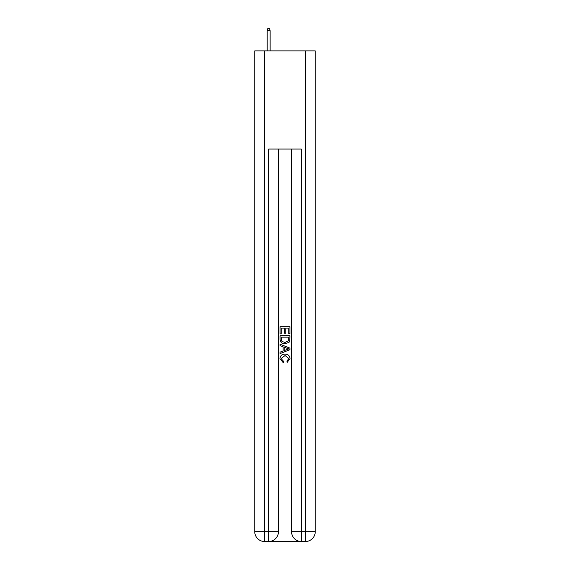 <?xml version="1.0" encoding="UTF-8"?>
<svg xmlns="http://www.w3.org/2000/svg" width="570" height="570" viewBox="0 0 570 570"><rect width="100%" height="100%" fill="white"/><g stroke="black" fill="none" stroke-linecap="round" stroke-linejoin="round"><path stroke-width="0.85" d="M269.382 541.5L300.618 541.5M264.558 50.901L264.558 531.689L254.747 531.689L254.747 50.901L315.253 50.901L315.253 531.689L305.442 531.689L305.442 50.901M301.352 541.5L301.352 531.689L291.541 531.689A9.811 9.811 0 0 0 301.352 541.5L305.442 541.5L305.442 531.689L301.352 531.689L301.352 149.026L268.648 149.026L268.648 531.689L264.558 531.689L264.558 541.5L268.648 541.5A9.811 9.811 0 0 0 278.459 531.689L268.648 531.689L268.648 541.5M278.459 149.026L278.459 531.689M291.541 531.689L291.541 149.026M305.442 541.5A9.811 9.811 0 0 0 315.253 531.689M254.747 531.689A9.811 9.811 0 0 0 264.558 541.5M280.091 333.878L280.091 326.71L289.909 326.71L289.909 333.628L288.776 333.628L288.776 328.092L285.755 328.092L285.755 333.251L284.622 333.251L284.622 328.092L281.224 328.092L281.224 333.878L280.091 333.878M280.091 339.278L280.091 335.766L289.909 335.766L289.767 340.853L289.061 342.278L285.05 343.817C281.915 343.831 280.262 342.314 280.091 339.278M281.224 337.148L281.922 341.487L285.071 342.435L288.57 340.76L288.776 337.148L281.224 337.148M280.091 345.705L280.091 344.23L289.909 348.128L289.909 349.688L280.091 353.585L280.091 352.118L283.112 350.999L283.112 346.817L280.091 345.705M286.959 348.242L284.245 347.237L284.245 350.586L288.776 348.911L286.959 348.242M281.103 358.551L283.561 361.302L283.233 362.684L279.97 358.68C280.233 355.666 281.936 354.148 285.071 354.127C288.085 354.198 289.738 355.701 290.03 358.651L287.18 362.435L286.881 361.045L288.897 358.587L285.078 355.516L281.103 358.551M270.116 50.901L270.116 30.623L267.173 30.623L267.173 50.901M267.173 30.623L267.829 28.5L269.467 28.5L270.116 30.623"/></g></svg>
